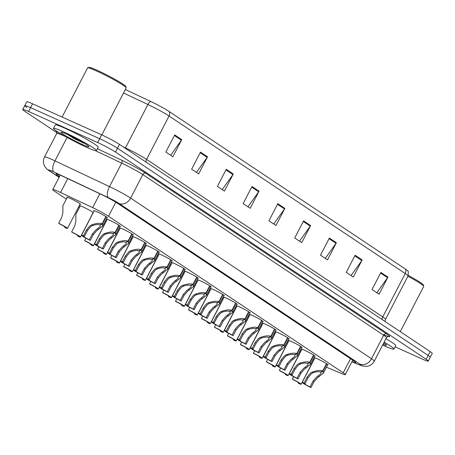 <?xml version="1.0" encoding="UTF-8"?>
<svg xmlns="http://www.w3.org/2000/svg" width="455" height="455" viewBox="0 0 455 455"><rect width="100%" height="100%" fill="white"/><g stroke="black" fill="none" stroke-linecap="round" stroke-linejoin="round"><path stroke-width="0.68" d="M107.044 219.742A7.729 0.609 27.4 0 1 106.715 219.333A7.729 0.609 27.4 0 1 109.826 220.391A7.729 0.609 27.4 0 1 116.975 224.048A7.729 0.609 27.4 0 1 120.438 226.448A7.729 0.609 27.4 0 1 119.915 226.414M120.023 228.399A7.729 0.609 27.4 0 1 119.693 227.989A7.729 0.609 27.4 0 1 122.81 229.047A7.729 0.609 27.4 0 1 129.954 232.704A7.729 0.609 27.4 0 1 133.423 235.11A7.729 0.609 27.4 0 1 132.894 235.07M133.008 237.055A7.729 0.609 27.4 0 1 132.672 236.645A7.729 0.609 27.4 0 1 135.789 237.703A7.729 0.609 27.4 0 1 142.933 241.36A7.729 0.609 27.4 0 1 146.402 243.766A7.729 0.609 27.4 0 1 145.873 243.726M145.987 245.717A7.729 0.609 27.4 0 1 145.651 245.302A7.729 0.609 27.4 0 1 148.768 246.365A7.729 0.609 27.4 0 1 155.917 250.017A7.729 0.609 27.4 0 1 159.381 252.423A7.729 0.609 27.4 0 1 158.858 252.388M158.966 254.373A7.729 0.609 27.4 0 1 158.636 253.964A7.729 0.609 27.4 0 1 161.747 255.022A7.729 0.609 27.4 0 1 168.896 258.673A7.729 0.609 27.4 0 1 172.365 261.079A7.729 0.609 27.4 0 1 171.836 261.045M171.944 263.03A7.729 0.609 27.4 0 1 171.615 262.62A7.729 0.609 27.4 0 1 174.731 263.678A7.729 0.609 27.4 0 1 181.875 267.33A7.729 0.609 27.4 0 1 185.344 269.735A7.729 0.609 27.4 0 1 184.815 269.701M184.929 271.686A7.729 0.609 27.4 0 1 184.594 271.277A7.729 0.609 27.4 0 1 187.71 272.335A7.729 0.609 27.4 0 1 194.854 275.986A7.729 0.609 27.4 0 1 198.323 278.392A7.729 0.609 27.4 0 1 197.794 278.358M197.908 280.343A7.729 0.609 27.4 0 1 197.572 279.933A7.729 0.609 27.4 0 1 200.689 280.991A7.729 0.609 27.4 0 1 207.838 284.642A7.729 0.609 27.4 0 1 211.302 287.048A7.729 0.609 27.4 0 1 210.779 287.014M210.887 288.999A7.729 0.609 27.4 0 1 210.557 288.589A7.729 0.609 27.4 0 1 213.668 289.647A7.729 0.609 27.4 0 1 220.817 293.299A7.729 0.609 27.4 0 1 224.287 295.704A7.729 0.609 27.4 0 1 223.758 295.67M223.866 297.655A7.729 0.609 27.4 0 1 223.536 297.246A7.729 0.609 27.4 0 1 226.653 298.304A7.729 0.609 27.4 0 1 233.796 301.955A7.729 0.609 27.4 0 1 237.265 304.361A7.729 0.609 27.4 0 1 236.737 304.327M236.85 306.312A7.729 0.609 27.4 0 1 236.515 305.902A7.729 0.609 27.4 0 1 239.631 306.96A7.729 0.609 27.4 0 1 246.775 310.611A7.729 0.609 27.4 0 1 250.244 313.017A7.729 0.609 27.4 0 1 249.715 312.983M249.829 314.968A7.729 0.609 27.4 0 1 249.494 314.559A7.729 0.609 27.4 0 1 252.61 315.616A7.729 0.609 27.4 0 1 259.76 319.274A7.729 0.609 27.4 0 1 263.223 321.674A7.729 0.609 27.4 0 1 262.7 321.639M262.808 323.624A7.729 0.609 27.4 0 1 262.478 323.215A7.729 0.609 27.4 0 1 265.589 324.273A7.729 0.609 27.4 0 1 272.738 327.93A7.729 0.609 27.4 0 1 276.208 330.33A7.729 0.609 27.4 0 1 275.679 330.296M275.787 332.281A7.729 0.609 27.4 0 1 275.457 331.871A7.729 0.609 27.4 0 1 278.574 332.929A7.729 0.609 27.4 0 1 285.717 336.586A7.729 0.609 27.4 0 1 289.187 338.986A7.729 0.609 27.4 0 1 288.658 338.952M288.771 340.937A7.729 0.609 27.4 0 1 288.436 340.528A7.729 0.609 27.4 0 1 291.553 341.586A7.729 0.609 27.4 0 1 298.696 345.243A7.729 0.609 27.4 0 1 302.165 347.648A7.729 0.609 27.4 0 1 301.642 347.609M301.75 349.594A7.729 0.609 27.4 0 1 301.415 349.184A7.729 0.609 27.4 0 1 304.531 350.242A7.729 0.609 27.4 0 1 311.681 353.899A7.729 0.609 27.4 0 1 315.144 356.305A7.729 0.609 27.4 0 1 314.621 356.265M314.729 358.256A7.729 0.609 27.4 0 1 314.399 357.84A7.729 0.609 27.4 0 1 317.51 358.904A7.729 0.609 27.4 0 1 324.66 362.555A7.729 0.609 27.4 0 1 328.129 364.961A7.729 0.609 27.4 0 1 327.6 364.927M94.066 211.086A7.729 0.609 27.4 0 1 93.73 210.676A7.729 0.609 27.4 0 1 96.847 211.734A7.729 0.609 27.4 0 1 103.99 215.391A7.729 0.609 27.4 0 1 107.46 217.791A7.729 0.609 27.4 0 1 106.936 217.757M80.114 206.229A7.729 0.609 27.4 0 1 79.784 205.819A7.729 0.609 27.4 0 1 82.901 206.877A7.729 0.609 27.4 0 1 93.275 212.604M105.435 220.652A7.729 0.609 27.4 0 1 106.26 221.261M118.414 229.309A7.729 0.609 27.4 0 1 119.238 229.917M131.393 237.965A7.729 0.609 27.4 0 1 132.217 238.574M144.377 246.621A7.729 0.609 27.4 0 1 145.196 247.23M157.356 255.278A7.729 0.609 27.4 0 1 158.181 255.886M170.335 263.934A7.729 0.609 27.4 0 1 171.16 264.548M183.314 272.596A7.729 0.609 27.4 0 1 184.138 273.205M196.298 281.253A7.729 0.609 27.4 0 1 197.117 281.861M209.277 289.909A7.729 0.609 27.4 0 1 210.102 290.517M222.256 298.565A7.729 0.609 27.4 0 1 223.081 299.174M235.235 307.222A7.729 0.609 27.4 0 1 236.06 307.83M248.22 315.878A7.729 0.609 27.4 0 1 249.039 316.487M261.198 324.534A7.729 0.609 27.4 0 1 262.023 325.143M274.177 333.191A7.729 0.609 27.4 0 1 275.002 333.799M287.162 341.847A7.729 0.609 27.4 0 1 287.981 342.456M300.141 350.504A7.729 0.609 27.4 0 1 300.96 351.112M313.12 359.16A7.729 0.609 27.4 0 1 313.944 359.768M67.135 197.572A7.729 0.609 27.4 0 1 66.805 197.163A7.729 0.609 27.4 0 1 69.922 198.221A7.729 0.609 27.4 0 1 77.066 201.872A7.729 0.609 27.4 0 1 80.535 204.278A7.729 0.609 27.4 0 1 80.006 204.244M326.434 367.174L341.222 373.407A14.497 1.137 -152.6 0 0 345.294 374.619A14.497 1.137 -152.6 0 0 343.218 372.799L108.506 216.267A14.497 1.137 -152.6 0 0 92.661 207.639L60.572 192.493A14.497 1.137 -152.6 0 0 58.593 191.578A14.497 1.137 -152.6 0 0 52.752 189.593A14.497 1.137 -152.6 0 0 54.828 191.413L66.345 199.097M78.482 207.19L79.324 207.753M56.949 132.746L24.826 111.321A14.497 1.137 27.4 0 1 22.75 109.501A14.497 1.137 27.4 0 1 28.591 111.486L97.677 142.546A14.497 1.137 27.4 0 1 115.502 152.089L426.181 359.291L428.178 355.44A14.497 1.137 27.4 0 1 430.254 357.26A14.497 1.137 27.4 0 0 428.178 355.44L117.492 148.239L428.178 355.44L430.174 351.59A14.497 1.137 27.4 0 1 432.25 353.41L428.257 361.105A14.497 1.137 27.4 0 1 422.416 359.126L395.116 346.846M97.677 142.546L99.673 138.695A14.497 1.137 27.4 0 1 117.492 148.239A14.497 1.137 27.4 0 0 99.673 138.695L30.587 107.636L99.673 138.695L101.664 134.851A14.497 1.137 27.4 0 1 119.489 144.389L430.174 351.59M26.822 107.471A14.497 1.137 27.4 0 1 24.746 105.657A14.497 1.137 27.4 0 1 30.587 107.636A14.497 1.137 27.4 0 0 24.746 105.657L26.743 101.806A14.497 1.137 27.4 0 1 32.584 103.791L101.664 134.851M169.209 111.555L405.382 269.064A16.96 1.331 27.4 0 1 407.76 270.97C408.374 270.697 408.453 272.363 408.01 275.957A19.332 1.519 -152.6 0 0 405.24 273.535L169.061 116.025A4.834 3.924 -56.3 0 0 169.209 111.555A16.96 1.331 27.4 0 0 150.668 101.459L125.358 89.51M336.382 242.748L327.515 259.856L320.485 255.17L329.352 238.062L336.382 242.748A3.867 3.139 -56.3 0 1 336.029 243.323L329.039 238.665M362.157 259.936L353.285 277.044L346.255 272.357L355.127 255.249L362.157 259.936A3.867 3.139 -56.3 0 1 361.805 260.51L354.815 255.852M387.927 277.129L379.06 294.237L372.031 289.545L380.898 272.437L387.927 277.129A3.867 3.139 -56.3 0 1 387.575 277.704L380.585 273.04M259.06 191.185L250.193 208.293L243.163 203.607L252.03 186.499L259.06 191.185A3.867 3.139 -56.3 0 1 258.713 191.76L251.723 187.096M233.29 173.998L224.423 191.106L217.393 186.413L226.26 169.305L233.29 173.998A3.867 3.139 -56.3 0 1 232.937 174.572L225.947 169.908M207.514 156.804L198.647 173.912L191.618 169.226L200.484 152.118L207.514 156.804A3.867 3.139 -56.3 0 1 207.161 157.379L200.177 152.721M181.744 139.617L172.877 156.725L165.847 152.038L174.714 134.93L181.744 139.617A3.867 3.139 -56.3 0 1 181.391 140.191L174.401 135.533M310.606 225.561L301.739 242.669L294.709 237.982L303.582 220.874L310.606 225.561A3.867 3.139 -56.3 0 1 310.259 226.135L303.269 221.477M284.836 208.373L275.969 225.481L268.939 220.794L277.806 203.686L284.836 208.373A3.867 3.139 -56.3 0 1 284.483 208.947L277.493 204.284M273.734 223.991L284.483 208.947M299.509 241.178L310.259 226.135M170.642 155.24L181.391 140.191M196.418 172.428L207.161 157.379M222.188 189.616L232.937 174.572M247.964 206.803L258.713 191.76M376.831 292.747L387.575 277.704M351.055 275.559L361.805 260.51M325.279 258.372L336.029 243.323M352.056 361.571A14.497 1.137 -152.6 0 0 355.736 362.618A14.497 1.137 -152.6 0 0 353.66 360.798L117.288 203.157A14.497 1.137 -152.6 0 0 101.448 194.53L63.74 176.733A14.497 1.137 -152.6 0 0 61.761 175.818A14.497 1.137 -152.6 0 0 55.919 173.838A14.497 1.137 -152.6 0 0 57.995 175.653L59.468 176.637M426.181 359.291A14.497 1.137 27.4 0 1 428.257 361.105M67.329 197.197L62.853 205.836L62.898 212.371L61.715 217.422L58.672 223.291A7.246 0.569 -152.6 0 1 67.465 228.433L80.199 203.868M58.672 223.291L59.639 223.934A5.318 0.415 27.4 0 1 65.753 227.545A5.318 0.415 27.4 0 1 64.593 227.238L65.56 227.881A7.246 0.569 -152.6 0 0 67.465 228.433M64.837 226.778L64.593 227.238M106.174 216.705L102.375 224.031L102.654 226.021L96.858 230.577L93.36 234.558L90.318 240.422A7.246 0.569 -152.6 0 1 81.525 235.28A7.246 0.569 -152.6 0 1 83.43 235.832L86.473 229.963L89.828 225.89L91.711 224.861C96.375 223.229 99.827 222.887 102.068 223.826L105.861 216.506M102.068 223.826L99.781 224.918C98.269 224.258 95.897 224.451 92.672 225.498L90.767 226.516L87.44 230.605L84.397 236.475A5.318 0.415 27.4 0 0 83.242 236.168A5.318 0.415 27.4 0 0 89.356 239.779L92.393 233.915L95.92 229.951L100.214 226.527L100.185 224.725M102.375 224.031L100.009 225.066M83.43 235.832L84.397 236.475M89.356 239.779L90.318 240.422M80.313 205.853L75.831 214.493L75.877 221.028L74.694 226.078L71.657 231.948A7.246 0.569 -152.6 0 1 80.45 237.089L93.184 212.525M71.657 231.948L72.618 232.59A5.318 0.415 27.4 0 1 78.732 236.202A5.318 0.415 27.4 0 1 77.578 235.895L78.539 236.537A7.246 0.569 -152.6 0 0 80.45 237.089M77.816 235.434L77.578 235.895M85.898 238.164L84.636 240.604A7.246 0.569 -152.6 0 1 93.429 245.745L106.163 221.181M84.636 240.604L85.597 241.247A5.318 0.415 27.4 0 1 91.711 244.858A5.318 0.415 27.4 0 1 90.556 244.551L91.518 245.194A7.246 0.569 -152.6 0 0 93.429 245.745M90.795 244.09L90.556 244.551M98.883 246.82L97.615 249.26A7.246 0.569 -152.6 0 1 106.407 254.402L119.142 229.838M97.615 249.26L98.581 249.903A5.318 0.415 27.4 0 1 104.69 253.515A5.318 0.415 27.4 0 1 103.535 253.207L104.502 253.85A7.246 0.569 -152.6 0 0 106.407 254.402M103.774 252.747L103.535 253.207M111.862 255.477L110.593 257.917A7.246 0.569 -152.6 0 1 119.386 263.058L132.121 238.494M110.593 257.917L111.56 258.559A5.318 0.415 27.4 0 1 117.674 262.171A5.318 0.415 27.4 0 1 116.514 261.864L117.481 262.507A7.246 0.569 -152.6 0 0 119.386 263.058M116.759 261.403L116.514 261.864M119.153 225.362L115.354 232.687L115.633 234.678L109.837 239.233L106.339 243.215L103.296 249.078A7.246 0.569 -152.6 0 1 94.503 243.937A7.246 0.569 -152.6 0 1 96.415 244.489L99.452 238.619L102.807 234.547L104.69 233.517C109.359 231.891 112.812 231.544 115.047 232.488L118.84 225.162M115.047 232.488L112.766 233.574C111.253 232.914 108.881 233.108 105.651 234.154L103.746 235.172L100.418 239.262L97.376 245.131A5.318 0.415 27.4 0 0 96.221 244.824A5.318 0.415 27.4 0 0 102.335 248.436L105.372 242.572L108.899 238.608L113.193 235.184L113.164 233.381M115.354 232.687L112.988 233.728M96.415 244.489L97.376 245.131M102.335 248.436L103.296 249.078M132.132 234.018L128.333 241.349L128.611 243.334L122.816 247.89L119.318 251.871L116.281 257.735A7.246 0.569 -152.6 0 1 107.482 252.593A7.246 0.569 -152.6 0 1 109.393 253.145L112.436 247.275L115.786 243.203L117.669 242.174C122.338 240.547 125.79 240.2 128.026 241.144L131.825 233.819M128.026 241.144L125.745 242.231C124.232 241.571 121.86 241.764 118.63 242.811L116.725 243.829L113.397 247.924L110.355 253.788A5.318 0.415 27.4 0 0 109.2 253.481A5.318 0.415 27.4 0 0 115.314 257.092L118.357 251.228L121.877 247.264L126.171 243.84L126.149 242.037M128.333 241.349L125.967 242.384M109.393 253.145L110.355 253.788M115.314 257.092L116.281 257.735M145.111 242.674L141.312 250.005L141.59 251.99L135.795 256.546L132.303 260.527L129.26 266.391A7.246 0.569 -152.6 0 1 120.467 261.25A7.246 0.569 -152.6 0 1 122.372 261.801L125.415 255.938L128.771 251.86L130.648 250.83C135.317 249.203 138.769 248.857 141.01 249.801L144.804 242.475M141.01 249.801L138.724 250.887C137.211 250.227 134.839 250.421 131.609 251.467L129.703 252.485L126.376 256.58L123.339 262.444A5.318 0.415 27.4 0 0 122.179 262.137A5.318 0.415 27.4 0 0 128.293 265.748L131.336 259.885L134.862 255.92L139.156 252.497L139.128 250.699M141.312 250.005L138.951 251.041M122.372 261.801L123.339 262.444M128.293 265.748L129.26 266.391M86.666 147.318A24.16 1.894 27.4 0 1 64.337 135.897A24.16 1.894 27.4 0 1 53.497 128.384A24.16 1.894 27.4 0 1 63.234 131.688A24.16 1.894 27.4 0 1 85.563 143.109A24.16 1.894 27.4 0 1 96.403 150.622A24.16 1.894 27.4 0 1 86.666 147.318M53.497 128.384L55.271 124.96A24.16 1.894 27.4 0 1 65.008 128.27A24.16 1.894 27.4 0 1 87.337 139.685A24.16 1.894 27.4 0 1 98.172 147.198L96.403 150.622M62.09 117.054L87.57 67.909A21.743 1.706 27.4 0 1 87.69 67.818A21.743 1.706 27.4 0 1 96.329 70.883A21.743 1.706 27.4 0 1 115.758 80.78A21.743 1.706 27.4 0 1 126.183 87.769A21.743 1.706 27.4 0 1 126.183 87.923L101.818 134.919M87.69 67.818L88.987 67.414A20.776 1.632 27.4 0 1 97.245 70.337A20.776 1.632 27.4 0 1 115.809 79.796A20.776 1.632 27.4 0 1 125.768 86.478L126.183 87.769M67.312 134.407A15.754 1.234 27.4 0 1 81.388 141.579A15.754 1.234 27.4 0 1 88.941 146.646A15.754 1.234 27.4 0 1 82.588 144.599A15.754 1.234 27.4 0 1 67.556 136.881A15.754 1.234 27.4 0 1 61.05 132.189A15.754 1.234 27.4 0 1 67.312 134.407M67.607 134.543L74.08 138.61L82.543 142.557M73.693 137.467L83.401 143.149M68.335 134.873L74.08 138.61M384.139 342.137A24.16 1.894 27.4 0 1 393.962 349.07A24.16 1.894 27.4 0 1 384.23 345.766A24.16 1.894 27.4 0 1 382.632 345.038M383.747 342.899A15.754 1.234 27.4 0 1 386.505 345.095A15.754 1.234 27.4 0 1 383.03 344.281M408.243 275.434A20.776 1.632 27.4 0 1 423.332 284.927L423.747 286.223A21.743 1.706 27.4 0 1 423.741 286.371L400.275 331.649M407.862 276.236A21.743 1.706 27.4 0 1 423.747 286.223M385.914 338.719A24.16 1.894 27.4 0 1 395.736 345.652L393.962 349.07M124.841 264.133L123.578 266.573A7.246 0.569 -152.6 0 1 132.371 271.715L145.105 247.15M123.578 266.573L124.539 267.216A5.318 0.415 27.4 0 1 130.653 270.827A5.318 0.415 27.4 0 1 129.499 270.52L130.46 271.163A7.246 0.569 -152.6 0 0 132.371 271.715M129.738 270.06L129.499 270.52M137.819 272.79L136.557 275.229A7.246 0.569 -152.6 0 1 145.35 280.377L158.084 255.807M136.557 275.229L137.518 275.872A5.318 0.415 27.4 0 1 143.632 279.484A5.318 0.415 27.4 0 1 142.478 279.177L143.439 279.819A7.246 0.569 -152.6 0 0 145.35 280.377M142.716 278.716L142.478 279.177M150.804 281.446L149.536 283.886A7.246 0.569 -152.6 0 1 158.329 289.033L171.063 264.463M149.536 283.886L150.503 284.529A5.318 0.415 27.4 0 1 156.611 288.14A5.318 0.415 27.4 0 1 155.456 287.833L156.423 288.481A7.246 0.569 -152.6 0 0 158.329 289.033M155.695 287.372L155.456 287.833M158.095 251.331L154.296 258.662L154.575 260.647L148.779 265.202L145.281 269.184L142.239 275.048A7.246 0.569 -152.6 0 1 133.446 269.906A7.246 0.569 -152.6 0 1 135.351 270.458L138.394 264.594L141.75 260.516L143.632 259.486C148.296 257.86 151.748 257.513 153.989 258.457L157.783 251.132M153.989 258.457L151.703 259.543C150.19 258.884 147.818 259.077 144.593 260.129L142.688 261.142L139.361 265.237L136.318 271.1A5.318 0.415 27.4 0 0 135.163 270.793A5.318 0.415 27.4 0 0 141.278 274.405L144.315 268.541L147.841 264.577L152.135 261.153L152.106 259.356M154.296 258.662L151.93 259.697M135.351 270.458L136.318 271.1M141.278 274.405L142.239 275.048M171.074 259.987L167.275 267.318L167.554 269.309L161.758 273.859L158.26 277.84L155.218 283.71A7.246 0.569 -152.6 0 1 146.425 278.562A7.246 0.569 -152.6 0 1 148.336 279.114L151.373 273.25L154.728 269.172L156.611 268.143C161.28 266.516 164.733 266.175 166.968 267.113L170.762 259.788M166.968 267.113L164.687 268.2C163.174 267.54 160.803 267.733 157.572 268.786L155.667 269.798L152.34 273.893L149.297 279.757A5.318 0.415 27.4 0 0 148.142 279.45A5.318 0.415 27.4 0 0 154.256 283.061L157.293 277.197L160.82 273.233L165.114 269.809L165.085 268.012M167.275 267.318L164.909 268.353M148.336 279.114L149.297 279.757M154.256 283.061L155.218 283.71M184.053 268.643L180.254 275.975L180.533 277.965L174.737 282.515L171.239 286.496L168.202 292.366A7.246 0.569 -152.6 0 1 159.404 287.219A7.246 0.569 -152.6 0 1 161.315 287.77L164.357 281.907L167.707 277.829L169.59 276.799C174.259 275.173 177.712 274.831 179.947 275.77L183.746 268.444M179.947 275.77L177.666 276.862C176.153 276.196 173.782 276.39 170.551 277.442L168.646 278.454L165.319 282.549L162.276 288.413A5.318 0.415 27.4 0 0 161.121 288.112A5.318 0.415 27.4 0 0 167.235 291.723L170.278 285.854L173.799 281.89L178.093 278.466L178.07 276.668M180.254 275.975L177.888 277.01M161.315 287.77L162.276 288.413M167.235 291.723L168.202 292.366M163.783 290.102L162.515 292.542A7.246 0.569 -152.6 0 1 171.307 297.689L184.042 273.119M162.515 292.542L163.481 293.185A5.318 0.415 27.4 0 1 169.596 296.796A5.318 0.415 27.4 0 1 168.435 296.495L169.402 297.138A7.246 0.569 -152.6 0 0 171.307 297.689M168.68 296.029L168.435 296.495M176.762 298.759L175.499 301.199A7.246 0.569 -152.6 0 1 184.292 306.346L197.026 281.776M175.499 301.199L176.46 301.841A5.318 0.415 27.4 0 1 182.574 305.453A5.318 0.415 27.4 0 1 181.42 305.151L182.381 305.794A7.246 0.569 -152.6 0 0 184.292 306.346M181.659 304.685L181.42 305.151M189.741 307.415L188.478 309.855A7.246 0.569 -152.6 0 1 197.271 315.002L210.005 290.432M188.478 309.855L189.439 310.498A5.318 0.415 27.4 0 1 195.553 314.109A5.318 0.415 27.4 0 1 194.399 313.808L195.36 314.45A7.246 0.569 -152.6 0 0 197.271 315.002M194.638 313.341L194.399 313.808M202.725 316.071L201.457 318.511A7.246 0.569 -152.6 0 1 210.25 323.659L222.984 299.094M201.457 318.511L202.424 319.154A5.318 0.415 27.4 0 1 208.532 322.771A5.318 0.415 27.4 0 1 207.378 322.464L208.344 323.107A7.246 0.569 -152.6 0 0 210.25 323.659M207.617 321.998L207.378 322.464M215.704 324.728L214.436 327.173A7.246 0.569 -152.6 0 1 223.229 332.315L235.963 307.751M214.436 327.173L215.403 327.816A5.318 0.415 27.4 0 1 221.517 331.428A5.318 0.415 27.4 0 1 220.356 331.121L221.323 331.763A7.246 0.569 -152.6 0 0 223.229 332.315M220.601 330.654L220.356 331.121M197.032 277.3L193.233 284.631L193.511 286.622L187.716 291.172L184.224 295.153L181.181 301.022A7.246 0.569 -152.6 0 1 172.388 295.875A7.246 0.569 -152.6 0 1 174.293 296.427L177.336 290.563L180.692 286.485L182.569 285.456C187.238 283.829 190.69 283.488 192.931 284.426L196.725 277.101M192.931 284.426L190.645 285.518C189.132 284.858 186.76 285.052 183.53 286.098L181.625 287.111L178.297 291.206L175.26 297.07A5.318 0.415 27.4 0 0 174.1 296.768A5.318 0.415 27.4 0 0 180.214 300.38L183.257 294.51L186.783 290.552L191.077 287.122L191.049 285.325M193.233 284.631L190.873 285.666M174.293 296.427L175.26 297.07M180.214 300.38L181.181 301.022M210.017 285.956L206.217 293.287L206.496 295.278L200.7 299.828L197.203 303.809L194.16 309.679A7.246 0.569 -152.6 0 1 185.367 304.531A7.246 0.569 -152.6 0 1 187.272 305.083L190.315 299.219L193.671 295.141L195.553 294.112C200.217 292.485 203.669 292.144 205.91 293.083L209.704 285.757M205.91 293.083L203.624 294.175C202.111 293.515 199.739 293.708 196.514 294.755L194.609 295.767L191.282 299.862L188.239 305.726A5.318 0.415 27.4 0 0 187.085 305.424A5.318 0.415 27.4 0 0 193.199 309.036L196.236 303.166L199.762 299.208L204.056 295.784L204.028 293.981M206.217 293.287L203.851 294.322M187.272 305.083L188.239 305.726M193.199 309.036L194.16 309.679M222.995 294.618L219.196 301.944L219.475 303.934L213.679 308.49L210.182 312.466L207.139 318.335A7.246 0.569 -152.6 0 1 198.346 313.188A7.246 0.569 -152.6 0 1 200.257 313.74L203.294 307.876L206.65 303.798L208.532 302.768C213.202 301.142 216.654 300.8 218.889 301.739L222.683 294.419M218.889 301.739L216.608 302.831C215.096 302.171 212.724 302.365 209.493 303.411L207.588 304.423L204.261 308.518L201.218 314.382A5.318 0.415 27.4 0 0 200.063 314.081A5.318 0.415 27.4 0 0 206.178 317.692L209.215 311.823L212.741 307.864L217.035 304.44L217.007 302.638M219.196 301.944L216.83 302.979M200.257 313.74L201.218 314.382M206.178 317.692L207.139 318.335M235.974 303.275L232.175 310.6L232.454 312.591L226.658 317.146L223.16 321.122L220.123 326.991A7.246 0.569 -152.6 0 1 211.33 321.844A7.246 0.569 -152.6 0 1 213.236 322.402L216.279 316.532L219.629 312.454L221.511 311.425C226.18 309.798 229.633 309.457 231.868 310.395L235.667 303.075M231.868 310.395L229.587 311.487C228.074 310.828 225.703 311.021 222.472 312.067L220.567 313.08L217.24 317.175L214.197 323.044A5.318 0.415 27.4 0 0 213.042 322.737A5.318 0.415 27.4 0 0 219.156 326.349L222.199 320.479L225.72 316.521L230.014 313.097L229.991 311.294M232.175 310.6L229.809 311.635M213.236 322.402L214.197 323.044M219.156 326.349L220.123 326.991M248.953 311.931L245.154 319.256L245.433 321.247L239.637 325.803L236.145 329.784L233.102 335.648A7.246 0.569 -152.6 0 1 224.309 330.506A7.246 0.569 -152.6 0 1 226.215 331.058L229.257 325.188L232.613 321.111L234.49 320.081C239.159 318.454 242.612 318.113 244.853 319.052L248.646 311.732M244.853 319.052L242.566 320.144C241.053 319.484 238.682 319.677 235.451 320.724L233.546 321.736L230.219 325.831L227.181 331.701A5.318 0.415 27.4 0 0 226.021 331.394A5.318 0.415 27.4 0 0 232.135 335.005L235.178 329.141L238.704 325.177L242.998 321.753L242.97 319.95M245.154 319.256L242.794 320.292M226.215 331.058L227.181 331.701M232.135 335.005L233.102 335.648M228.683 333.384L227.42 335.83A7.246 0.569 -152.6 0 1 236.213 340.971L248.948 316.407M227.42 335.83L228.382 336.473A5.318 0.415 27.4 0 1 234.496 340.084A5.318 0.415 27.4 0 1 233.341 339.777L234.302 340.42A7.246 0.569 -152.6 0 0 236.213 340.971M233.58 339.316L233.341 339.777M241.662 342.041L240.399 344.486A7.246 0.569 -152.6 0 1 249.192 349.628L261.926 325.063M240.399 344.486L241.36 345.129A5.318 0.415 27.4 0 1 247.475 348.74A5.318 0.415 27.4 0 1 246.32 348.433L247.281 349.076A7.246 0.569 -152.6 0 0 249.192 349.628M246.559 347.973L246.32 348.433M254.646 350.703L253.378 353.143A7.246 0.569 -152.6 0 1 262.171 358.284L274.905 333.72M253.378 353.143L254.345 353.785A5.318 0.415 27.4 0 1 260.453 357.397A5.318 0.415 27.4 0 1 259.299 357.09L260.266 357.732A7.246 0.569 -152.6 0 0 262.171 358.284M259.538 356.629L259.299 357.09M267.625 359.359L266.357 361.799A7.246 0.569 -152.6 0 1 275.15 366.94L287.884 342.376M266.357 361.799L267.324 362.442A5.318 0.415 27.4 0 1 273.438 366.053A5.318 0.415 27.4 0 1 272.278 365.746L273.245 366.389A7.246 0.569 -152.6 0 0 275.15 366.94M272.522 365.285L272.278 365.746M280.604 368.015L279.342 370.455A7.246 0.569 -152.6 0 1 288.134 375.597L300.869 351.033M279.342 370.455L280.303 371.098A5.318 0.415 27.4 0 1 286.417 374.71A5.318 0.415 27.4 0 1 285.262 374.402L286.223 375.045A7.246 0.569 -152.6 0 0 288.134 375.597M285.501 373.942L285.262 374.402M293.583 376.672L292.32 379.112A7.246 0.569 -152.6 0 1 301.113 384.253L313.848 359.689M292.32 379.112L293.282 379.754A5.318 0.415 27.4 0 1 299.396 383.366A5.318 0.415 27.4 0 1 298.241 383.059L299.208 383.701A7.246 0.569 -152.6 0 0 301.113 384.253M298.48 382.598L298.241 383.059M261.938 320.587L258.139 327.913L258.417 329.903L252.622 334.459L249.124 338.44L246.081 344.304A7.246 0.569 -152.6 0 1 237.288 339.163A7.246 0.569 -152.6 0 1 239.194 339.714L242.236 333.845L245.592 329.773L247.475 328.738C252.138 327.111 255.591 326.77 257.831 327.708L261.625 320.388M257.831 327.708L255.545 328.8C254.032 328.14 251.661 328.334 248.436 329.38L246.53 330.393L243.203 334.488L240.16 340.357A5.318 0.415 27.4 0 0 239.006 340.05A5.318 0.415 27.4 0 0 245.12 343.661L248.157 337.798L251.683 333.834L255.977 330.41L255.949 328.607M258.139 327.913L255.773 328.948M239.194 339.714L240.16 340.357M245.12 343.661L246.081 344.304M274.917 329.244L271.117 336.569L271.396 338.56L265.601 343.115L262.103 347.097L259.06 352.961A7.246 0.569 -152.6 0 1 250.267 347.819A7.246 0.569 -152.6 0 1 252.178 348.371L255.215 342.501L258.571 338.429L260.453 337.4C265.123 335.767 268.575 335.426 270.81 336.364L274.604 329.045M270.81 336.364L268.53 337.456C267.017 336.797 264.645 336.99 261.415 338.037L259.509 339.055L256.182 343.144L253.139 349.013A5.318 0.415 27.4 0 0 251.985 348.706A5.318 0.415 27.4 0 0 258.099 352.318L261.136 346.454L264.662 342.49L268.956 339.066L268.928 337.263M271.117 336.569L268.751 337.604M252.178 348.371L253.139 349.013M258.099 352.318L259.06 352.961M287.896 337.9L284.096 345.226L284.375 347.216L278.579 351.772L275.082 355.753L272.044 361.617A7.246 0.569 -152.6 0 1 263.252 356.475A7.246 0.569 -152.6 0 1 265.157 357.027L268.2 351.158L271.55 347.085L273.432 346.056C278.102 344.429 281.554 344.082 283.789 345.026L287.588 337.701M283.789 345.026L281.508 346.113C279.996 345.453 277.624 345.646 274.393 346.693L272.488 347.711L269.161 351.8L266.118 357.67A5.318 0.415 27.4 0 0 264.964 357.363A5.318 0.415 27.4 0 0 271.078 360.974L274.12 355.11L277.641 351.146L281.935 347.722L281.912 345.919M284.096 345.226L281.73 346.266M265.157 357.027L266.118 357.67M271.078 360.974L272.044 361.617M300.874 346.556L297.075 353.888L297.354 355.873L291.558 360.428L288.066 364.409L285.023 370.273A7.246 0.569 -152.6 0 1 276.231 365.132A7.246 0.569 -152.6 0 1 278.136 365.683L281.179 359.814L284.534 355.742L286.411 354.712C291.081 353.086 294.533 352.739 296.774 353.683L300.567 346.357M296.774 353.683L294.487 354.769C292.974 354.109 290.603 354.303 287.372 355.349L285.467 356.367L282.14 360.462L279.103 366.326A5.318 0.415 27.4 0 0 277.942 366.019A5.318 0.415 27.4 0 0 284.056 369.631L287.099 363.767L290.626 359.803L294.92 356.379L294.891 354.582M297.075 353.888L294.715 354.923M278.136 365.683L279.103 366.326M284.056 369.631L285.023 370.273M313.859 355.213L310.06 362.544L310.338 364.529L304.543 369.085L301.045 373.066L298.002 378.93A7.246 0.569 -152.6 0 1 289.209 373.788A7.246 0.569 -152.6 0 1 291.115 374.34L294.158 368.476L297.513 364.398L299.396 363.369C304.059 361.742 307.512 361.395 309.753 362.339L313.546 355.014M309.753 362.339L307.466 363.426C305.953 362.766 303.582 362.959 300.357 364.006L298.452 365.024L295.124 369.119L292.082 374.983A5.318 0.415 27.4 0 0 290.927 374.675A5.318 0.415 27.4 0 0 297.041 378.287L300.078 372.423L303.604 368.459L307.899 365.035L307.87 363.238M310.06 362.544L307.694 363.579M291.115 374.34L292.082 374.983M297.041 378.287L298.002 378.93M326.838 363.869L323.039 371.2L323.317 373.185L317.522 377.741L314.024 381.722L310.981 387.586A7.246 0.569 -152.6 0 1 302.188 382.445A7.246 0.569 -152.6 0 1 304.099 382.996L307.136 377.132L310.492 373.054L312.375 372.025C317.044 370.398 320.496 370.051 322.732 370.996L326.525 363.67M322.732 370.996L320.451 372.082C318.938 371.422 316.566 371.616 313.336 372.668L311.43 373.68L308.103 377.775L305.06 383.639A5.318 0.415 27.4 0 0 303.906 383.332A5.318 0.415 27.4 0 0 310.02 386.943L313.057 381.08L316.583 377.115L320.877 373.691L320.849 371.894M323.039 371.2L320.673 372.236M304.099 382.996L305.06 383.639M310.02 386.943L310.981 387.586M67.755 178.627L60.572 192.493M99.85 193.779L92.661 207.639M115.797 202.202L108.506 216.267M350.521 358.705L343.218 372.799M405.382 269.064A4.834 3.924 123.7 0 1 405.24 273.535L382.757 316.902A19.332 1.519 27.4 0 1 385.527 319.33L385.004 321.469M123.544 93.008L147.938 104.519L125.461 147.892A19.332 1.519 27.4 0 1 146.584 159.392L169.061 116.025A19.332 1.519 -152.6 0 0 147.938 104.519A4.834 2.065 -64.7 0 1 150.668 101.459M32.584 103.791L28.591 111.486M119.489 144.389L115.502 152.089M122.992 146.726L125.461 147.892A4.834 2.065 115.3 0 1 125.267 148.245M145.958 162.043A4.834 3.924 -56.3 0 1 146.584 159.392L382.757 316.902A4.834 3.924 -56.3 0 0 382.137 319.552M58.598 174.487L57.995 175.653M351.982 361.719L358.534 364.483A9.663 0.756 -152.6 0 0 359.871 364.08L119 203.436A9.663 0.756 -152.6 0 0 108.438 197.686L53.883 171.939A9.663 0.756 -152.6 0 0 52.564 171.33A9.663 0.756 -152.6 0 0 50.05 171.216L59.133 177.274M50.05 171.216A9.663 7.854 -56.3 0 1 49.123 170.705C47.747 170.022 46.313 168.634 44.835 166.541L44.078 164.983C43.089 162.264 43.236 159.603 44.522 157.003A19.332 1.519 27.4 0 1 52.308 159.648A19.332 1.519 27.4 0 1 54.953 160.865L67.09 137.444M56.75 131.495A21.743 1.706 27.4 0 1 55.828 130.636M65.702 136.671A19.332 1.519 -152.6 0 0 64.502 136.125A19.332 1.519 -152.6 0 0 56.716 133.48L56.608 131.268L59.025 133.088M97.387 148.722L121.963 160.325A21.743 1.706 27.4 0 1 145.731 173.264L386.602 333.907A21.743 1.706 27.4 0 1 388.058 336.484M53.883 171.939A9.663 4.135 -64.7 0 1 54.953 160.865L109.501 186.618L121.695 163.095L95.357 150.662M108.438 197.686A9.663 4.135 -64.7 0 1 109.501 186.618A19.332 1.519 27.4 0 1 130.625 198.118L142.819 174.595A19.332 1.519 -152.6 0 0 121.695 163.095A2.417 1.035 115.3 0 0 121.963 160.325M119 203.436A9.663 7.854 -56.3 0 0 130.625 198.118L371.496 358.762L383.69 335.238L142.819 174.595A2.417 1.962 123.7 0 1 145.731 173.264M359.871 364.08A9.663 7.854 -56.3 0 0 371.496 358.762A19.332 1.519 27.4 0 1 374.266 361.185L386.46 337.661A19.332 1.519 -152.6 0 0 383.69 335.238A2.417 1.962 123.7 0 1 386.602 333.907M351.954 361.771L359.217 364.836A9.663 6.859 -67.1 0 1 358.534 364.483M92.393 233.915L93.36 234.558M97.649 228.819L98.61 229.462M91.711 224.861L92.672 225.498M86.473 229.963L87.44 230.605M105.372 242.572L106.339 243.215M110.628 237.476L111.589 238.119M104.69 233.517L105.651 234.154M99.452 238.619L100.418 239.262M118.357 251.228L119.318 251.871M123.612 246.132L124.573 246.775M117.669 242.174L118.63 242.811M112.436 247.275L113.397 247.924M131.336 259.885L132.303 260.527M136.591 254.789L137.552 255.431M130.648 250.83L131.609 251.467M125.415 255.938L126.376 256.58M144.315 268.541L145.281 269.184M149.57 263.445L150.531 264.088M143.632 259.486L144.593 260.129M138.394 264.594L139.361 265.237M157.293 277.197L158.26 277.84M162.549 272.101L163.51 272.744M156.611 268.143L157.572 268.786M151.373 273.25L152.34 273.893M170.278 285.854L171.239 286.496M175.533 280.763L176.494 281.4M169.59 276.799L170.551 277.442M164.357 281.907L165.319 282.549M183.257 294.51L184.224 295.153M188.512 289.42L189.473 290.057M182.569 285.456L183.53 286.098M177.336 290.563L178.297 291.206M196.236 303.166L197.203 303.809M201.491 298.076L202.452 298.713M195.553 294.112L196.514 294.755M190.315 299.219L191.282 299.862M209.215 311.823L210.182 312.466M214.47 306.733L215.431 307.37M208.532 302.768L209.493 303.411M203.294 307.876L204.261 308.518M222.199 320.479L223.16 321.122M227.454 315.389L228.416 316.032M221.511 311.425L222.472 312.067M216.279 316.532L217.24 317.175M235.178 329.141L236.145 329.784M240.433 324.045L241.395 324.688M234.49 320.081L235.451 320.724M229.257 325.188L230.219 325.831M248.157 337.798L249.124 338.44M253.412 332.702L254.373 333.344M247.475 328.738L248.436 329.38M242.236 333.845L243.203 334.488M261.136 346.454L262.103 347.097M266.391 341.358L267.352 342.001M260.453 337.4L261.415 338.037M255.215 342.501L256.182 343.144M274.12 355.11L275.082 355.753M279.376 350.014L280.337 350.657M273.432 346.056L274.393 346.693M268.2 351.158L269.161 351.8M287.099 363.767L288.066 364.409M292.355 358.671L293.316 359.313M286.411 354.712L287.372 355.349M281.179 359.814L282.14 360.462M300.078 372.423L301.045 373.066M305.333 367.327L306.295 367.97M299.396 363.369L300.357 364.006M294.158 368.476L295.124 369.119M313.057 381.08L314.024 381.722M318.312 375.984L319.274 376.626M312.375 372.025L313.336 372.668M307.136 377.132L308.103 377.775M60.236 175.152L52.752 189.593M352.767 360.201L345.294 374.619M408.01 275.957L385.527 319.33M22.75 109.501L24.746 105.657M44.522 157.003L56.716 133.48M386.46 337.661C387.814 336.467 388.433 336.069 388.331 336.473L383.434 334.726M359.217 364.836L362.669 366.065L367.191 366.315C370.353 365.718 372.713 364.011 374.266 361.185M49.123 170.705L59.093 177.353M81.525 235.28L94.259 210.71M102.654 226.021L107.13 217.382M94.503 243.937L107.238 219.367M115.633 234.678L120.109 226.038M107.482 252.593L120.217 228.023M128.611 243.334L133.088 234.695M120.467 261.25L133.201 236.685M141.59 251.99L146.072 243.357M133.446 269.906L146.18 245.342M154.575 260.647L159.051 252.013M146.425 278.562L159.159 253.998M167.554 269.309L172.03 260.669M159.404 287.219L172.138 262.654M180.533 277.965L185.009 269.326M172.388 295.875L185.122 271.311M193.511 286.622L197.993 277.982M185.367 304.531L198.101 279.967M206.496 295.278L210.972 286.639M198.346 313.188L211.08 288.624M219.475 303.934L223.951 295.295M211.33 321.844L224.059 297.28M232.454 312.591L236.93 303.951M224.309 330.506L237.044 305.936M245.433 321.247L249.914 312.608M237.288 339.163L250.023 314.593M258.417 329.903L262.893 321.264M250.267 347.819L263.001 323.249M271.396 338.56L275.872 329.921M263.252 356.475L275.98 331.905M284.375 347.216L288.851 338.577M276.231 365.132L288.965 340.562M297.354 355.873L301.836 347.239M289.209 373.788L301.944 349.224M310.338 364.529L314.814 355.895M302.188 382.445L314.923 357.88M323.317 373.185L327.793 364.552"/></g></svg>
